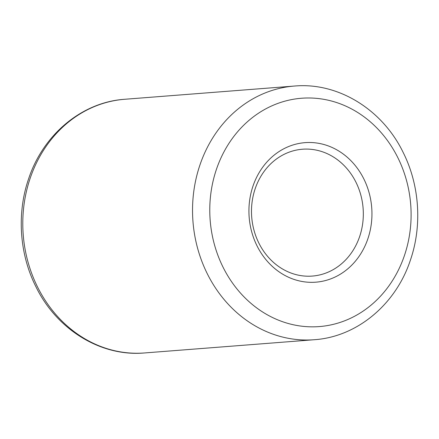 <?xml version="1.0" encoding="UTF-8"?>
<svg xmlns="http://www.w3.org/2000/svg" width="439" height="439" viewBox="0 0 439 439"><rect width="100%" height="100%" fill="white"/><g stroke="black" fill="none" stroke-linecap="round" stroke-linejoin="round"><path stroke-width="0.66" d="M367.827 238.904A69.977 61.465 -94.5 0 1 288.286 277.124A69.977 61.465 -94.5 0 1 253.051 185.916A69.977 61.465 -94.5 0 1 332.597 147.702A69.977 61.465 -94.5 0 1 367.827 238.904M359.579 236.731A63.611 55.874 -94.5 0 1 312.349 276.071A63.611 55.874 -94.5 0 1 255.235 188.561A63.611 55.874 -94.5 0 1 302.466 149.227A63.611 55.874 -94.5 0 1 359.579 236.731M124.736 99.274A127.228 111.753 85.5 0 0 30.28 177.949A127.228 111.753 85.5 0 0 144.508 352.956L314.264 339.726A127.228 111.753 -94.5 0 1 200.03 164.713A127.228 111.753 -94.5 0 1 294.492 86.044L124.736 99.274C82.022 102.095 43.252 134.51 28.678 178.64C16.666 213.178 19.354 253.78 35.817 286.513C56.549 329.464 100.838 356.912 144.508 352.956M404.352 255.767A114.502 100.575 85.5 0 0 346.695 106.518A114.502 100.575 85.5 0 0 216.526 169.059A114.502 100.575 85.5 0 0 274.183 318.308A114.502 100.575 85.5 0 0 404.352 255.767M314.264 339.726C356.978 336.905 395.748 304.49 410.322 260.36C422.334 225.822 419.646 185.22 403.183 152.487C382.451 109.536 338.162 82.088 294.492 86.044"/></g></svg>
